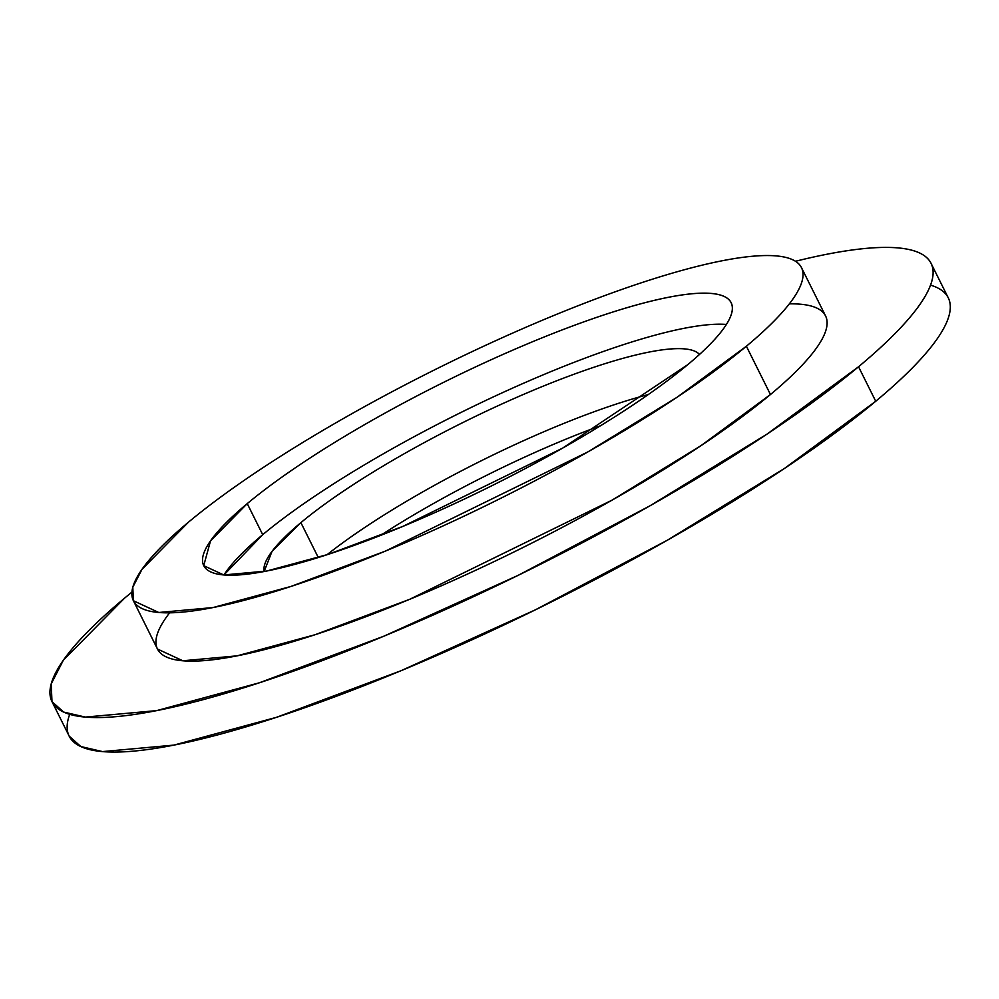 <?xml version="1.0" encoding="UTF-8"?>
<svg xmlns="http://www.w3.org/2000/svg" width="999" height="999" viewBox="0 0 999 999"><rect width="100%" height="100%" fill="white"/><g stroke="black" fill="none" stroke-linecap="round" stroke-linejoin="round"><path stroke-width="1.5" d="M687.649 364.747A294.68 57.03 -26.5 0 0 731.168 302.697A294.68 57.03 -26.5 0 0 532.155 341.908A294.68 57.03 -26.5 0 0 247.24 503.621A294.68 57.03 153.5 0 1 614.772 311.426A294.68 57.03 153.5 0 1 687.649 364.747L562.562 448.164L402.734 526.461L328.134 554.383L266.546 571.066L223.739 574.949L203.721 565.671L210.527 540.859L247.24 503.621L262.712 534.677A294.68 57.03 153.5 0 1 507.317 390.484A294.68 57.03 153.5 0 1 726.41 324.45A294.68 57.03 -26.5 0 0 507.317 390.484A294.68 57.03 -26.5 0 0 262.712 534.677L223.963 574.962A294.68 57.03 -26.5 0 1 262.712 534.677L247.24 503.621A294.68 57.03 153.5 0 0 320.117 556.955A294.68 57.03 153.5 0 0 687.649 364.747M318.281 557.529L300.886 522.639A243.606 47.14 153.5 0 1 530.744 391.333A243.606 47.14 153.5 0 1 699.512 354.445A243.606 47.14 -26.5 0 0 530.744 391.333A243.606 47.14 -26.5 0 0 300.886 522.639A243.606 47.14 153.5 0 0 264.111 571.528L272.028 551.361L300.886 522.639L318.281 557.529M326.985 554.757A243.606 47.14 153.5 0 1 648.276 394.568A243.606 47.14 -26.5 0 0 326.985 554.757M380.494 535.452A243.606 47.14 153.5 0 1 600.649 425.686A243.606 47.14 -26.5 0 0 380.494 535.452M930.531 285.14A491.133 95.042 153.5 0 1 875.736 401.261L858.541 366.758A491.133 95.042 -26.5 0 1 245.991 687.1A491.133 95.042 -26.5 0 1 124.513 598.214A491.133 95.042 153.5 0 1 131.918 592.12A491.133 95.042 -26.5 0 0 124.513 598.214L63.324 660.264L51.199 683.903L51.985 701.623L63.636 712.062L85.352 717.082L156.693 710.614L259.328 682.804L383.678 636.276L518.119 575.362L650.062 505.769L767.182 434.003L858.541 366.758A491.133 95.042 -26.5 0 0 795.504 261.263A491.133 95.042 153.5 0 1 931.056 263.336A491.133 95.042 153.5 0 1 858.541 366.758L875.736 401.261A491.133 95.042 -26.5 0 0 948.263 297.839L931.056 263.336M789.347 303.846A373.264 72.24 153.5 0 1 770.454 394.53L746.378 346.241A373.264 72.24 -26.5 0 1 280.831 589.697A373.264 72.24 -26.5 0 1 188.511 522.14A373.264 72.24 153.5 0 1 549.4 317.307A373.264 72.24 153.5 0 1 801.485 267.645A373.264 72.24 153.5 0 1 746.378 346.241A373.264 72.24 -26.5 0 0 654.058 278.684A373.264 72.24 -26.5 0 0 188.511 522.14L142.008 569.305L132.792 587.262L133.404 600.736L158.754 612.487L212.974 607.567L290.984 586.438L385.489 551.073L587.936 451.885L676.947 397.34L746.378 346.241L770.454 394.53A373.264 72.24 -26.5 0 0 825.574 315.934L801.485 267.645M51.985 701.623L69.193 736.126L80.844 746.553L102.547 751.585L173.888 745.104L276.536 717.307L400.886 670.779L535.314 609.865L667.257 540.272L784.39 468.494L875.736 401.261A491.133 95.042 153.5 0 1 357.804 688.099A491.133 95.042 153.5 0 1 69.718 714.322M133.404 600.736L157.48 649.038L182.829 660.776L237.05 655.856L315.06 634.727L409.565 599.363L612.012 500.174L701.023 445.629L770.454 394.53A373.264 72.24 153.5 0 1 349.151 622.939A373.264 72.24 153.5 0 1 169.618 612.824"/></g></svg>
